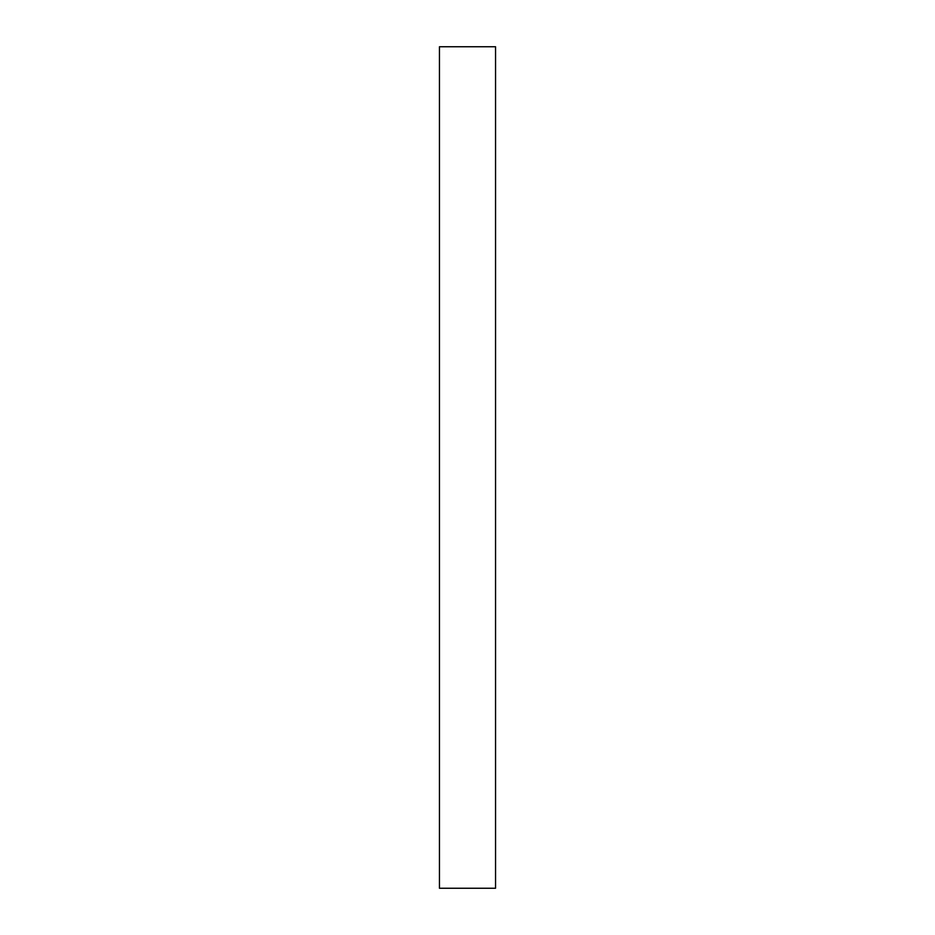 <?xml version="1.0" encoding="UTF-8"?>
<svg xmlns="http://www.w3.org/2000/svg" width="935" height="935" viewBox="0 0 935 935"><rect width="100%" height="100%" fill="white"/><g stroke="black" fill="none" stroke-linecap="round" stroke-linejoin="round"><path stroke-width="1.4" d="M495.55 46.75L495.55 888.25L439.45 888.25L439.45 46.75L495.55 46.75L439.45 46.75"/></g></svg>
